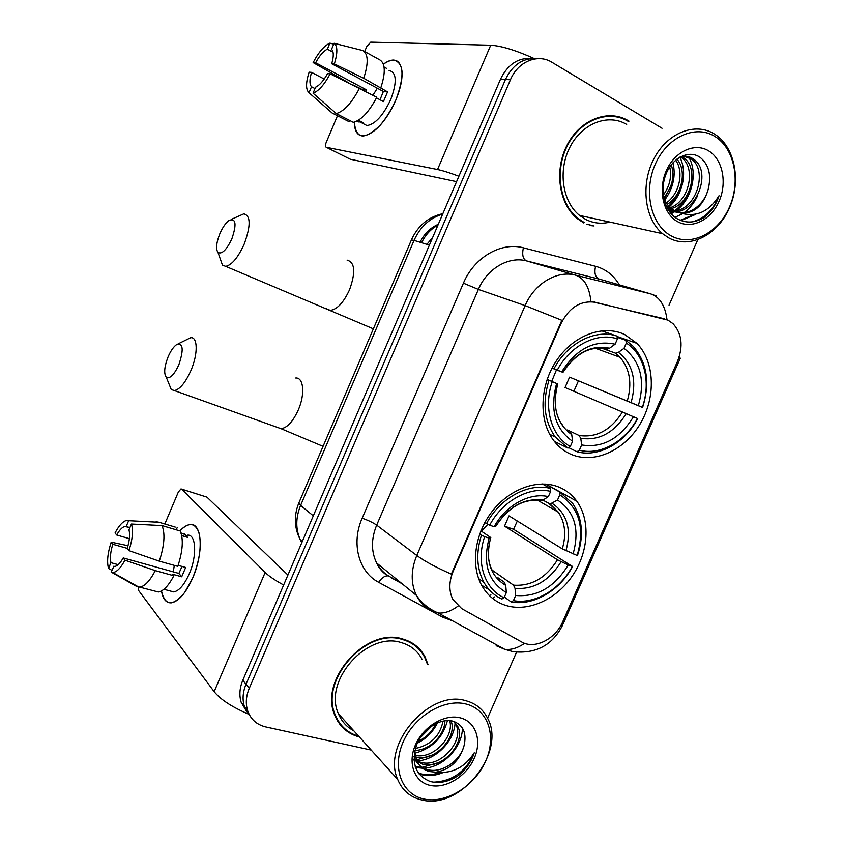 <?xml version="1.0" encoding="UTF-8"?>
<svg xmlns="http://www.w3.org/2000/svg" width="843" height="843" viewBox="0 0 843 843"><rect width="100%" height="100%" fill="white"/><g stroke="black" fill="none" stroke-linecap="round" stroke-linejoin="round"><path stroke-width="1.26" d="M558.024 486.748C537.434 478.835 509.467 488.982 492.07 511.511C474.609 533.977 470.457 565.527 481.901 585.737C487.591 595.622 495.631 602.208 506 605.495C528.361 612.387 556.591 599.341 572.566 575.611C588.625 551.923 590.658 520.363 576.812 501.227C571.923 494.535 565.664 489.709 558.024 486.748M624.705 334.545C603.388 324.218 573.63 335.082 556.665 360.382C539.562 385.567 538.508 420.583 553.64 440.457C558.646 447.064 564.778 451.827 572.049 454.746C595.295 464.04 625.211 449.835 640.554 423.249C656.044 396.779 654.79 361.721 636.918 343.343L624.705 334.545M667.972 320.129L595.421 302.31C580.838 300.192 569.394 307.263 561.059 323.512L453.081 571.512C448.876 581.786 448.813 591.101 452.891 599.489L461.732 608.667L521.68 641.966C534.641 649.7 555.537 639.131 562.839 621.544L677.551 361.257C683.399 346.094 681.892 333.575 673.051 323.701L667.972 320.129M628.983 121.139L628.288 120.718C608.446 108.673 580.353 119.358 567.265 144.796C553.946 170.075 558.867 203.869 577.286 218.622L583.851 222.984M614.473 116.503L610.595 115.596M428.086 664.737L425.093 656.939C420.341 647.972 412.986 642.029 403.017 639.11C366.557 626.423 318.285 679.974 334.966 715.623C339.697 726.771 347.843 733.895 359.403 736.993M339.782 724.179L342.521 726.529M420.288 649.858L422.111 653.072M532.218 58.462C518.361 57.387 507.813 64.268 500.563 79.105L242.805 680.248L246.019 684.242C242.795 691.998 242.236 699.384 244.354 706.381L250.013 715.918L244.354 706.381C242.236 699.384 242.795 691.998 246.019 684.242L505.473 79.442L246.019 684.242L249.265 688.299C246.019 696.097 245.461 703.515 247.589 710.554C250.613 719.269 256.662 724.727 265.745 726.929L371.226 750.08M537.297 58.662C523.387 57.577 512.776 64.511 505.473 79.442C512.776 64.511 523.387 57.577 537.297 58.662M618.467 116.671L622.155 118.431M458.034 606.117C450.994 611.27 444.377 613.556 438.191 612.977L429.93 609.573C424.071 606.349 419.551 601.607 416.358 595.358C410.699 583.314 410.836 570.026 416.779 555.484C424.651 561.269 436.179 567.476 451.353 574.125L561.86 320.298L525.136 305.609C534.325 283.617 557.054 270.097 575.463 275.124C584.21 278.137 589.362 286.915 590.922 301.457L664.505 318.802M487.549 718.183C483.007 709.237 475.789 703.431 465.926 700.754C430.004 688.973 381.447 744.137 397.643 779.332C402.343 790.608 410.594 797.52 422.406 800.091C460.921 809.691 506.517 751.735 487.549 718.183L516.559 652.176M669.026 305.177L697.751 239.791M662.061 128.273L551.902 62.266C537.855 53.32 517.865 61.56 510.436 79.779L249.265 688.299M417.443 647.719L415.104 645.021M590.121 225.566L594.03 225.945M242.805 680.248C239.602 687.951 239.054 695.296 241.161 702.261L246.778 711.745M383.375 64.194C393.955 57.029 400.151 59.316 401.974 71.075C402.554 79.105 400.499 88.757 395.831 100.032C391.563 109.896 386.357 118.305 380.214 125.249C364.503 140.349 355.883 139.306 354.355 122.13C354.471 131.087 357.369 135.712 363.048 136.029C374.418 134.174 385.346 122.172 395.831 100.032C404.735 75.944 403.976 62.614 393.565 60.043C390.551 60.032 387.148 61.413 383.375 64.194M533.893 58.409C515.716 50.264 501.322 45.859 490.721 45.216L370.72 42.15L366.726 46.628L364.65 51.528M458.908 176.25C449.709 172.794 442.586 170.56 437.538 169.527L326.252 147.283L350.298 159.222L456.59 181.656M326.252 147.283C325.187 146.777 325.187 145.144 326.22 142.393L337.485 115.754M365.567 91.307L366.357 89.801L315.619 62.751C319.486 55.701 323.406 51.17 327.369 49.147L333.048 52.224M376.473 97.883L383.439 101.592L387.559 91.898L363.733 78.273C368.581 63.183 368.307 53.941 362.901 50.569L334.102 43.278L331.562 49.305C333.786 51.581 333.839 56.397 331.699 63.752L383.375 91.487L380.014 99.769M372.964 95.248L377.306 88.23M389.097 70.506C396.663 72.382 397.211 82.045 390.752 99.474C383.175 115.512 375.251 124.216 366.968 125.575L362.595 123.32M356.958 121.086L363.396 122.836L358.412 120.254M363.702 51.002L379.803 59.874C385.335 63.32 385.704 72.54 380.92 87.514M376.779 97.272C369.002 111.929 361.183 120.286 353.333 122.351L336.262 113.573L313.059 93.204L315.598 87.198C319.539 85.364 323.522 80.844 327.537 73.626L330.15 73.836L376.779 97.272M315.008 88.589L311.51 86.776L309.002 92.741L332.089 112.983L349.076 121.708L349.613 120.444M359.561 88.115C351.763 102.909 343.997 111.392 336.262 113.573M332.089 112.983L330.551 111.624M363.733 78.273L334.334 63.92L331.699 63.752M334.102 43.278C337.674 46.07 337.748 52.94 334.334 63.92M330.15 73.836C324.386 84.627 318.686 91.076 313.059 93.204M309.002 92.741C305.703 89.611 305.746 82.762 309.107 72.171L311.562 72.372L324.207 79.042M311.51 86.776C309.434 84.332 309.444 79.537 311.562 72.372M362.342 89.59L352.954 84.901M384.05 66.997L386.505 68.346M315.619 62.751L313.143 62.593L348.538 82.762M313.143 62.593C318.633 52.15 324.218 45.67 329.898 43.162L327.369 49.147M333.754 44.131L329.898 43.162M366.357 89.801L362.437 89.411M387.559 91.898L383.375 91.487M359.645 120.897L359.097 122.193M671.313 235.935C691.313 246.904 718.11 233.279 729.395 207.252C740.955 181.393 734.59 148.389 714.906 136.461C695.401 124.121 666.95 137.04 655.19 164.438C643.125 191.677 651.144 225.376 671.313 235.935M668.752 237.895C689.511 249.233 717.256 235.323 729.163 208.506C741.366 181.856 735.275 147.546 715.17 134.511L714.295 133.953C695.032 121.824 667.182 132.888 653.883 158.853C640.353 184.67 644.674 218.948 662.577 233.68L668.752 237.895M626.676 124.427C608.225 113.268 582.144 123.278 570.047 146.924C557.739 170.412 562.376 201.772 579.552 215.408L585.453 219.306C593.219 223.279 601.407 224.217 610.026 222.109M586.433 224.206L590.29 225.018M628.773 121.687L628.056 121.255C608.414 109.327 580.616 119.917 567.666 145.101C554.494 170.117 559.373 203.563 577.613 218.168L584.083 222.457M681.565 156.482L683.768 157.852C699.216 168.063 691.376 203.363 671.27 208.632M680.923 213.153C694.168 213.679 703.231 205.818 708.12 189.591C711.618 175.46 709.005 164.764 700.27 157.493C689.142 149.38 672.314 157.652 665.917 174.364C659.342 191.003 664.579 211.266 676.918 218.6C685.359 223.374 694.168 223.153 703.347 217.958C710.66 212.752 715.886 205.344 719.047 195.724C709.089 211.646 696.381 217.452 680.923 213.153L672.293 209.443C668.257 206.409 665.306 202.12 663.441 196.577M680.628 156.693C685.074 155.649 689.079 156.25 692.64 158.505L693.663 159.201C713.705 172.604 693.989 219.486 668.805 210.708M708.12 189.591C703.462 207.167 685.496 217.884 672.472 210.634L665.833 205.123M682.44 155.839L691.165 158.863C708.004 170.054 696.95 209.317 674.516 210.887M671.323 164.754C674.821 176.356 672.324 187.325 663.82 197.673M669.732 166.977C671.903 176.745 669.742 186.155 663.251 195.207M676.887 159.137C687.351 170.36 681.987 195.787 667.277 204.291M675.591 160.212C684.284 171.614 679.458 194.006 666.349 202.9M669.9 209.022L667.983 209.401M680.343 156.851L681.323 157.515C696.307 167.409 689.469 201.351 670.238 207.705M668.847 208.189L667.498 208.569M674.042 210.94L668.868 210.792M708.594 150.844C694.664 142.214 674.59 151.487 666.276 170.834C657.74 190.065 663.272 213.985 677.572 221.646C691.755 229.581 710.997 219.96 719.068 201.298C727.351 182.762 722.662 159.201 708.594 150.844M610.553 116.176L606.581 115.702M719.047 195.724C713.41 209.833 704.527 218.537 692.377 221.846M693.578 214.786L680.238 220.276M697.604 195.724C694.116 203.1 689.553 208.801 683.905 212.826M682.524 213.753L675.011 217.315M688.478 192.71C685.053 200.539 680.385 206.598 674.474 210.866M673.568 211.498L670.701 213.216M679.574 189.475C677.024 196.134 673.388 201.667 668.689 206.071M667.593 207.051L666.971 207.589M670.954 185.776L664.295 198.885M695.644 214.417L681.018 220.581M688.394 156.65C698.341 171.983 692.135 199.064 676.349 210.581M675.074 211.498L671.207 213.806M679.774 157.167C687.677 171.751 682.883 194.796 669.321 206.788M668.278 207.694L667.403 208.4M672.956 162.804C675.981 175.734 673.251 188.126 664.769 199.97M219.823 233.785C216.272 242.9 215.671 249.138 218.01 252.5C221.962 254.47 226.588 249.897 231.878 238.78C236.83 224.101 235.903 217.979 229.106 220.392C225.703 222.91 222.605 227.378 219.823 233.785M231.245 219.401L243.796 213.848C250.761 215.597 250.898 225.671 244.207 244.07C238.074 257.547 231.909 264.976 225.692 266.356L222.478 265.176L220.297 259.001M552.197 367.843L557.349 370.014C570.268 345.472 597.044 331.942 617.424 338.897L615.116 344.186C594.02 339.708 576.212 348.949 561.68 371.921L552.039 368.128M604.968 348.496L607.434 349.097L609.552 348.212L615.116 344.186M626.317 343.08C644.547 354.481 651.196 382.585 642.313 407.38L569.583 377.137L638.341 405.631C645.443 380.625 640.669 361.531 624.01 348.338L626.317 343.08L625.854 340.298L617.171 337.284M573.872 391.278L578.372 380.994M617.424 338.897L616.971 336.104L601.533 330.772M577.002 451.753C598.625 457.717 624.948 442.996 637.719 418.592L637.445 418.455C625.158 441.743 600.037 455.778 579.373 450.173L577.002 451.753L568.667 447.622M554.325 441.363L567.929 448.118L570.3 446.527C551.427 436.379 543.113 407.77 552.281 381.616L549.014 380.214C542.197 402.385 544.293 421.331 555.316 437.043L567.929 448.118M549.014 380.214L547.149 379.424M616.971 336.104C595.674 328.654 567.529 342.827 554.072 368.612M579.373 450.173L581.659 444.956C602.576 448.234 619.837 438.834 633.451 416.737L637.445 418.455M552.281 381.616L556.633 383.502C549.699 409.709 555.021 428.971 572.597 441.279L570.3 446.527M561.68 371.921L557.349 370.014M633.451 416.737L565.052 387.517L569.583 377.137M567.455 429.972L579.057 435.483L580.774 438.307L581.659 444.956M562.218 424.693C556.675 417.58 552.207 403.102 557.813 384.039L556.633 383.502M572.597 441.279L571.733 434.609L570.037 431.785M642.577 407.538C650.269 383.028 647.118 362.616 633.156 346.294L625.854 340.298M642.313 407.38L638.341 405.631M624.01 348.338L618.435 352.332L615.622 353.196L601.512 348.096M551.722 381.384L556.433 369.929M168.094 356.863C164.301 366.779 163.7 373.565 166.282 377.221C169.907 379.065 174.101 374.914 178.853 364.766C184.006 349.181 183.142 342.532 176.261 344.84C173.3 347.105 170.581 351.12 168.094 356.863M178.052 343.902L190.613 337.727C197.778 336.515 198.147 353.881 190.982 370.372C185.492 382.585 179.97 389.318 174.427 390.583L171.266 389.54L168.906 383.723M484.683 536.643L481.479 535.147C475.81 552.955 476.653 568.73 484.019 582.481C488.382 590.058 494.325 595.58 501.848 599.057L504.082 597.719C484.641 589.225 475.705 562.323 484.683 536.643L489.151 538.161C482.47 563.756 488.202 581.881 506.358 592.545L505.726 585.4L504.219 582.176L497.95 577.75M480.921 530.848L490.805 537.592L489.151 538.161M546.422 484.63L559.436 491.838L559.794 494.841C579.341 507.739 585.126 527.939 577.139 555.463L562.292 548.856L509.003 515.874L504.525 526.137L513.556 529.278L517.317 521.016M513.556 529.278L572.323 566.412C560.11 589.563 534.641 604.663 513.419 600.637L511.174 601.955C533.377 606.265 560.068 590.427 572.766 566.169M481.616 585.221L488.624 589.394M511.174 601.955L504.388 597.034M481.479 535.147L479.72 533.977M484.82 522.618L489.688 525.178C502.523 500.795 529.699 486.074 550.648 491.406L550.289 488.392C528.403 482.649 499.836 498.076 486.474 523.682M550.289 488.392L542.334 483.977M513.419 600.637L515.674 595.485C537.117 597.265 554.631 587.107 568.224 565.021L572.323 566.412M506.358 592.545L504.082 597.719M550.648 491.406L548.361 496.622C529.646 492.217 505.726 505.242 494.146 526.727L489.688 525.178M568.224 565.021L557.486 559.794L504.525 526.137M492.091 570.1L513.503 585.147L515.02 588.361L515.674 595.485M540.026 500.363L543.082 500.047L548.361 496.622M494.146 526.727L495.768 526.295C508.635 506.759 523.914 498.213 541.585 500.637M543.925 484.851L545.147 484.051M577.139 555.463L577.571 555.252C584.02 535.379 582.408 518.139 572.724 503.513L559.436 491.838M573.05 554.051C579.931 529.594 574.757 511.585 557.518 500.036L559.794 494.841M557.518 500.036L550.11 504.019L542.934 500.141M481.364 531.143L487.865 524.335M179.886 530.89C188.674 522.028 195.007 522.534 198.874 532.418C201.941 544.546 199.896 559.689 192.752 577.855L184.701 592.471C172.836 606.665 165.091 606.159 161.466 590.964C162.889 599.183 166.187 603.145 171.371 602.85C178.8 601.365 185.924 593.04 192.752 577.855C203.995 552.376 202.004 522.333 190.054 524.578C186.861 524.926 183.468 527.033 179.886 530.89M283.638 585C275.113 580.384 268.949 576.201 265.155 572.471L181.624 489.151L181.003 488.919L178.316 492.08L164.828 523.988M248.411 714.095C231.899 706.982 220.476 699.511 214.154 691.671L138.705 590.616L138.452 587.076M181.561 489.098L206.957 497.149L287.916 575.042M129.358 538.656L116.692 535.01C119.622 529.794 122.414 526.928 125.091 526.411L129.938 527.549M162.035 525.589L131.413 524.04L128.968 529.847C130.159 534.43 129.58 540.626 127.23 548.435L128.958 550.637L159.295 561.164L177.799 566.359C182.826 550.879 183.626 539.077 180.191 530.985L162.035 525.589C165.302 533.703 164.396 545.558 159.295 561.164M178.147 565.347L185.66 567.465L181.709 576.791L172.573 574.262L173.816 575.758L155.281 570.627L124.933 560.184L123.226 557.94L178.864 573.419L182.035 566.443M187.283 535.2C196.008 533.587 197.378 555.432 189.264 573.809C184.322 584.821 179.148 590.859 173.742 591.934L170.202 590.985M165.407 589.689L164.806 589.531M173.816 575.758C168.611 585.685 163.458 591.101 158.358 592.007L136.376 586.264L111.16 572.081L113.858 566.38M155.281 570.627C150.075 580.648 144.964 586.138 139.959 587.086M138.231 586.76L136.376 586.264M131.413 524.04C133.426 530.3 132.604 539.162 128.958 550.637M124.933 560.184C120.591 568.245 116.513 572.355 112.709 572.502L111.16 572.081M118.178 564.673L110.939 562.692L108.526 568.435L111.898 570.332M108.526 568.435C106.734 561.944 107.619 553.198 111.192 542.175L112.793 544.283L127.251 548.371M128.02 545.716L111.192 542.175M123.226 557.94C120.317 563.082 117.556 565.906 114.933 566.412L113.594 566.306M110.939 562.692C109.875 557.992 110.486 551.859 112.793 544.283M181.73 535.653L187.589 537.381L184.512 534.03L181.045 533.008M175.249 527.096L159.085 522.281L128.642 520.7L126.208 526.464M176.24 529.815L177.156 527.665M156.081 521.743L159.085 522.281M116.692 535.01L115.07 532.945C118.726 525.99 122.33 521.891 125.892 520.637L128.642 520.7M173.289 571.87L174.301 565.379M184.512 534.03L183.584 536.201M178.864 573.419L181.709 576.791M424.493 799.122C446.737 803.695 474.999 785.718 485.768 760.86C496.854 736.076 488.118 709.511 466.147 704.053C444.356 698.225 414.303 716.002 403.102 742.114C391.563 768.152 402.09 794.917 424.493 799.122M422.069 659.331C417.654 650.922 410.794 645.369 401.479 642.661C367.548 630.954 322.858 680.765 338.443 713.779C341.605 721.408 346.715 727.066 353.775 730.755M414.756 645.464L412.153 643.019M427.369 664.094L424.661 657.287C419.962 648.393 412.67 642.503 402.796 639.616C366.705 627.066 318.939 680.09 335.461 715.359C339.992 726.065 347.748 733.031 358.739 736.245M450.973 720.776C458.065 736.75 434.588 762.841 415.43 756.845L415.304 756.814M454.04 721.513L457.897 726.74C466.147 742.599 442.164 770.27 422.385 764.116L413.966 759.501M453.882 721.46L456.063 725.001C464.303 740.839 440.383 768.437 420.636 762.283L413.945 759.121M435.915 772.199C450.267 769.522 459.646 760.681 464.05 745.686C466.885 733.189 463.313 725.054 453.313 721.281C440.615 717.477 422.68 728.974 416.495 745.17C411.099 763.505 415.694 775.613 430.267 781.503C439.551 783.811 448.95 781.798 458.487 775.444C466.105 769.28 471.363 761.714 474.251 752.767C464.925 767.404 452.143 773.885 435.915 772.199L429.477 771.535C423.671 770.038 419.382 766.413 416.611 760.66L414.651 751.355M464.05 745.686C460.331 760.955 441.816 773.589 427.686 769.67C421.9 768.163 417.612 764.548 414.84 758.816L413.976 756.519M435.831 723.579C432.196 731.619 426.358 737.477 418.339 741.123M432.206 725.654L420.509 737.435M444.925 720.733C444.946 734.538 430.193 750.344 414.851 750.407M443.049 721.05C440.099 735.886 430.878 745.043 415.357 748.489M449.656 720.617C454.735 736.276 433.428 759.764 415.009 755.339M460.12 717.804C444.567 713.789 423.376 726.466 415.441 744.917C407.285 763.305 414.577 782.346 430.478 785.455C446.263 788.837 466.548 776.066 474.261 758.247C482.196 740.491 475.81 721.555 460.12 717.804M337.727 721.165L340.214 723.8M474.251 752.767C466.084 771.503 452.47 781.303 433.407 782.167M439.287 772.768C431.5 775.254 424.493 775.318 418.265 772.957M438.771 762.536L422.122 767.299M421.437 767.309L415.22 766.708M432.554 754.949L416.326 760.017M415.999 760.028L415.336 760.059M414.587 760.07L413.997 760.07M442.28 772.915C433.629 776.192 425.82 776.487 418.866 773.779M462.375 728.004C462.765 746.266 443.734 767.541 423.692 768.184M422.543 768.215L415.483 767.488M455.104 722.504C454.598 740.46 436.252 760.196 416.916 760.923M415.704 760.966L414.061 760.944M447.454 720.544C442.975 737.593 432.069 748.489 414.735 753.252M437.549 722.788C433.007 731.903 426.263 738.7 417.327 743.189M663.757 318.612L662.661 318.275M561.059 323.512L560.374 323.269M595.421 302.31L594.368 301.984M453.081 571.512L452.491 571.069M452.596 620.838L442.659 617.181L378.686 582.323C358.718 572.018 350.951 543.313 362.163 518.213L463.418 283.164C474.145 257.305 501.279 241.646 523.377 247.821L595.558 266.293C605.727 269.065 613.651 275.261 619.363 284.871M600.943 279.581L526.464 260.877L575.463 275.124L650.48 293.817L656.602 296.093M667.003 319.687C665.19 305.545 659.679 296.926 650.48 293.817L598.983 279.012C595.253 277.231 594.115 272.984 595.558 266.293M503.071 648.393L502.154 648.141M560.911 625.39L563.177 623.915L680.29 358.212L679.205 356.874M362.163 518.213C368.222 520.331 373.059 522.639 376.673 525.126L416.779 555.484L525.136 305.609L478.381 289.412L376.673 525.126C371.11 538.846 371.089 551.459 376.61 562.976C379.719 568.951 384.102 573.514 389.751 576.665L401.089 582.913M524.609 643.293C517.665 648.067 511.048 650.079 504.767 649.321L496.19 645.706M510.436 79.779L500.563 79.105M523.377 247.821C521.901 254.755 522.923 259.107 526.464 260.877C508.687 256.019 487.001 268.675 478.381 289.412L463.418 283.164M388.718 576.075L387.822 575.864C384.64 575.769 381.594 577.929 378.686 582.323M443.534 615.885L442.659 617.181M492.607 598.446L494.314 596.907M547.118 484.799L547.36 484.23M442.68 214.09C429.825 217.989 420.288 226.756 414.05 240.381L429.382 245.113M411.384 239.992L414.05 240.381L300.603 505.41L313.29 515.842M298.949 502.702L300.603 505.41C295.63 517.665 295.535 529.141 300.308 539.836L301.805 542.639M437.939 225.155C430.826 228.98 425.399 234.839 421.648 242.731M426.874 244.333L432.628 237.547M437.538 169.527L490.721 45.216M326.294 308.707L330.287 310.382C337.147 309.465 343.554 302.605 349.518 289.823C355.799 272.257 354.987 262.363 347.095 260.129M606.286 348.97L599.468 347.969M580.774 438.307C599.046 440.994 614.199 432.765 626.233 413.628M557.771 384.018C551.944 406.779 556.601 423.639 571.733 434.609M609.552 348.212C591.122 344.597 575.537 352.69 562.797 372.501M579.057 435.483C596.465 437.981 610.922 430.151 622.429 411.995M631.112 402.543C637.087 380.709 632.861 363.965 618.435 352.332M627.287 400.931C632.271 383.47 629.869 368.928 620.058 357.306L615.158 353.08M277.294 427.348L281.077 428.697C287.221 427.801 292.964 421.553 298.296 409.951C305.219 394.282 303.67 377.274 295.714 378.001M515.02 588.361C533.745 589.752 549.12 580.869 561.132 561.723M490.689 537.76C485.073 559.973 490.089 575.853 505.726 585.4M543.082 500.047C524.188 497.781 508.382 506.559 495.652 526.39M513.503 585.147C531.332 586.412 546.001 577.971 557.486 559.794M565.959 550.764C571.733 529.425 567.16 513.64 552.239 503.419M562.292 548.856C566.443 534.799 565.147 522.607 558.414 512.259L549.162 503.724M214.154 691.671L265.155 572.471M206.957 497.149L181.624 489.151M617.034 336.473L636.918 343.343M545.842 484.093L576.812 501.227M387.822 575.864C382.785 572.734 379.055 568.435 376.61 562.976L416.358 595.358C421.974 603.451 429.256 609.32 438.191 612.977L504.767 649.321L513.292 651.713C536.232 654.01 552.734 645.021 562.818 624.758M247.589 710.554L241.161 702.261M390.699 577.444L402.048 583.704M489.53 595.727L490.911 594.41M442.87 213.658C428.413 216.893 417.938 225.618 411.447 239.855L298.791 503.071C293.743 515.8 294.26 528.055 300.308 539.836L302.268 541.564M438.307 224.28C430.236 227.842 424.166 233.838 420.109 242.257M361.953 122.983L366.968 125.575M669.848 208.969L672.293 209.443M681.323 157.515L683.768 157.852M691.165 158.863L693.663 159.201M576.422 217.894L577.613 218.168M579.552 215.408L662.577 233.68M218.01 252.5L222.478 265.176M373.365 328.833L225.692 266.356M549.689 434.282L555.316 437.043M562.85 372.532C575.78 353.101 590.648 345.293 607.434 349.097M615.622 353.196L620.058 357.306L595.39 348.243M166.282 377.221L171.266 389.54M323.059 446.358L281.077 428.697L174.427 390.583M478.624 578.561L484.019 582.481M492.491 570.88C487.654 561.944 487.085 550.89 490.752 537.739M550.11 504.019L558.414 512.259L537.339 500.078M125.091 526.411L129.833 527.792M163.911 589.289L173.742 591.934M112.709 572.502L138.884 587.118M414.84 758.816L416.611 760.66M456.063 725.001L457.897 726.74M334.429 714.211L335.461 715.359M338.443 713.779L397.643 779.332"/></g></svg>
